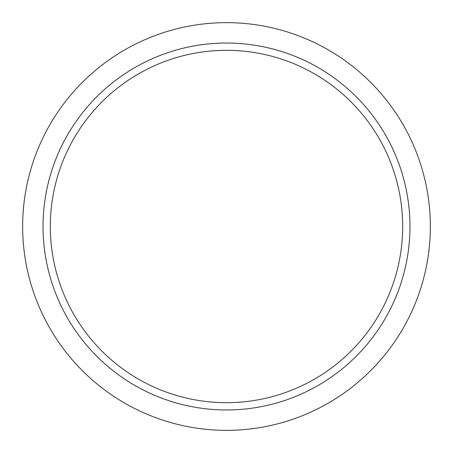 <?xml version="1.0" encoding="UTF-8"?>
<svg xmlns="http://www.w3.org/2000/svg" width="453" height="453" viewBox="0 0 453 453"><rect width="100%" height="100%" fill="white"/><g stroke="black" fill="none" stroke-linecap="round" stroke-linejoin="round"><path stroke-width="0.68" d="M226.5 43.035A183.465 183.465 0 0 0 67.616 318.233A183.465 183.465 0 0 0 385.384 318.233A183.465 183.465 0 0 0 226.5 43.035M226.5 22.65A203.85 203.85 0 0 1 403.04 328.425A203.85 203.85 0 0 1 49.96 328.425A203.85 203.85 0 0 1 226.5 22.65M402.683 226.5A176.183 176.183 0 0 1 138.408 379.082A176.183 176.183 0 0 1 138.408 73.918A176.183 176.183 0 0 1 402.683 226.5"/></g></svg>
